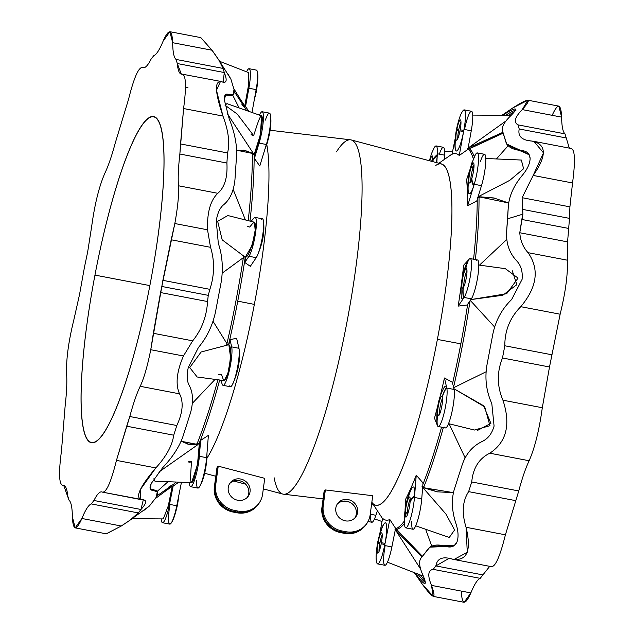 <?xml version="1.0" encoding="UTF-8"?>
<svg xmlns="http://www.w3.org/2000/svg" width="634" height="634" viewBox="0 0 634 634"><rect width="100%" height="100%" fill="white"/><g stroke="black" fill="none" stroke-linecap="round" stroke-linejoin="round"><path stroke-width="0.95" d="M106.274 533.804L121.26 526.014L81.897 518.485L75.169 527.868L72.379 516.869C72.244 507.533 71.119 501.954 68.995 500.131L63.701 485.398L62.853 485.414L64.478 485.723L62.853 485.414C59.002 484.527 58.534 473.067 61.458 451.036L65.175 405.538C66.689 392.367 67.164 381.787 66.594 373.798C66.087 359.549 68.504 341.552 73.861 319.79L79.567 294.382L73.861 319.79C68.504 341.552 66.087 359.549 66.594 373.798C67.164 381.787 66.689 392.367 65.175 405.538L61.458 451.036C58.534 473.067 59.002 484.527 62.853 485.414C65.413 484.978 67.045 488.513 67.751 496.026L68.995 500.131C71.119 501.954 72.244 507.533 72.379 516.869C73.005 530.753 76.183 531.292 81.897 518.485C85.471 509.784 88.594 504.926 91.256 503.919L93.935 500.48C97.374 493.672 100.22 490.89 102.454 492.142C106.393 492.578 111.061 481.991 116.458 460.379L129.796 416.522C133.243 403.684 136.706 393.611 140.193 386.304C143.934 378.411 147.46 366.214 150.757 349.722L183.448 355.975L192.696 340.83L153.341 333.294L150.757 349.722L161.821 286.465L208.253 295.349L209.894 289.334L162.875 280.339L161.821 286.465L174.826 223.533L207.524 229.793C207.025 212.485 210.448 200.32 217.803 193.299L178.447 185.77C179.042 194.4 177.829 206.985 174.826 223.533C177.829 206.985 179.042 194.4 178.447 185.77C177.877 177.774 178.352 167.194 179.866 154.03L183.583 108.533C186.507 86.501 186.039 75.042 182.188 74.154C179.628 74.59 177.995 71.056 177.29 63.543L176.046 59.43C173.922 57.607 172.797 52.028 172.662 42.7C172.036 28.815 168.858 28.268 163.144 41.083C159.57 49.785 156.447 54.635 153.785 55.649L151.106 59.089C147.659 65.896 144.821 68.67 142.587 67.418C138.648 66.982 133.98 77.57 128.583 99.181L115.245 143.046C111.798 155.885 108.335 165.957 104.848 173.264C99.11 186.444 94.728 204.108 91.7 226.267L87.658 251.96L84.496 267.017L87.658 251.96L91.7 226.267C94.728 204.108 99.11 186.444 104.848 173.264C108.335 165.957 111.798 155.885 115.245 143.046L128.583 99.181C133.98 77.57 138.648 66.982 142.587 67.418L143.292 67.703M528.677 140.637L533.923 141.35L543.489 152.881L533.178 175.436L572.542 182.964C575.466 160.933 574.998 149.473 571.147 148.586C574.998 149.473 575.466 160.933 572.542 182.964L569.911 206.85L569.498 218.373L569.911 206.85L522.115 197.705L522.479 209.378L569.498 218.373L567.581 241.887L567.406 260.202L528.043 252.673L567.406 260.202L567.581 241.887L519.785 232.741C520.332 240.603 523.082 247.244 528.043 252.673C539.582 269.07 537.156 287.075 520.776 306.682L560.139 314.21L549.504 366.983L542.3 407.733C539.272 429.892 534.89 447.556 529.152 460.736C525.665 468.043 522.202 478.115 518.755 490.954L505.417 534.819C500.02 556.43 495.352 567.018 491.413 566.582C495.352 567.018 500.02 556.43 505.417 534.819L518.755 490.954C522.202 478.115 525.665 468.043 529.152 460.736C534.89 447.556 539.272 429.892 542.3 407.733L549.504 366.983L560.139 314.21C565.496 292.448 567.913 274.451 567.406 260.202C567.913 274.451 565.496 292.448 560.139 314.21L520.776 306.682C510.077 317.515 504.751 330.544 504.815 345.776L551.834 354.771L504.815 345.776L502.485 357.988L549.504 366.983L502.485 357.988C496.818 372.142 496.969 386.209 502.936 400.197L542.3 407.733L502.936 400.197C510.941 424.503 506.558 442.167 489.789 453.207L529.152 460.736L489.789 453.207C479.042 458.493 473.027 468.074 471.736 481.959L518.755 490.954L471.736 481.959L468.637 491.635L515.656 500.63L468.637 491.635C462.471 501.019 461.615 512.906 466.061 527.282L505.417 534.819L466.061 527.282L467.274 552.301L453.944 559.497L449.141 558.348L435.875 565.916L482.894 574.911L480.215 578.351C477.553 579.365 474.43 584.215 470.856 592.917C465.142 605.732 461.964 605.185 461.338 591.3M371.524 504.648L376.208 505.203A173.74 29.275 -79.2 0 0 437.381 339.42A173.74 29.275 -79.2 0 0 441.51 163.952L351.252 139.948A180.349 30.384 100.8 0 1 346.846 322.714A180.349 30.384 100.8 0 1 283.461 494.187A180.349 30.384 100.8 0 1 274.11 477.703M336.48 151.819A180.349 30.384 100.8 0 1 351.252 139.948M324.061 491.596L325.361 489.939L372.729 495.717L370.169 514.737L372.729 495.717L325.361 489.939L324.553 490.771L322.429 506.558L323.229 505.758L325.361 489.939L323.229 505.758A22.364 20.938 38 0 0 342.043 530.983L345.681 531.68A22.364 20.938 38 0 0 370.169 514.737A22.364 20.938 -142 0 1 367.775 521.909A22.364 20.938 -142 0 1 345.681 531.68L342.043 530.983A22.364 20.938 -142 0 1 323.229 505.758L322.429 506.558L324.553 490.771L321.937 507.414L324.061 491.596M254.353 304.391A173.74 29.275 100.8 0 1 206.93 458.279A173.74 29.275 -79.2 0 0 254.353 304.391L237.758 301.142A194.424 32.762 100.8 0 1 228.541 344.809L228.858 344.738A194.059 32.699 -79.2 0 0 230.007 339.721L236.609 338.231L238.947 348.288A20.351 3.432 -79.2 0 0 238.844 347.907A20.351 3.432 100.8 0 1 238.947 348.288L236.609 338.231L230.007 339.721L231.679 346.893L238.947 348.288L231.679 346.893L230.007 339.721A194.059 32.699 100.8 0 1 228.858 344.738L228.541 344.809A194.424 32.762 -79.2 0 0 237.758 301.142L254.353 304.391A173.74 29.275 -79.2 0 0 266.755 144.433A173.74 29.275 100.8 0 1 254.353 304.391M263.316 488.885L282.748 494.052A180.349 30.384 -79.2 0 0 346.846 322.714A180.349 30.384 -79.2 0 0 350.539 139.813L270.124 130.255M255.692 507.24A22.364 20.938 -142 0 1 236.823 512.755L233.193 512.066A22.364 20.938 -142 0 1 214.379 486.833L216.939 467.821L218.231 466.156L264.735 478.337L262.611 494.155L264.735 478.337L218.231 466.156L217.43 466.973L214.871 485.977L215.671 485.169L218.231 466.156L215.671 485.169A22.364 20.938 38 0 0 234.485 510.402L238.122 511.099A22.364 20.938 38 0 0 262.611 494.155A22.364 20.938 -142 0 1 260.217 501.328A22.364 20.938 -142 0 1 238.122 511.099L237.449 512.074A22.523 21.088 38 0 0 259.702 502.239L260.217 501.328M247.331 497.357A11.261 10.54 38 0 0 244.336 482.981A11.261 10.54 38 0 0 229.667 483.568A11.261 10.54 -142 0 1 244.336 482.981A11.261 10.54 -142 0 1 247.331 497.357M363.25 527.821A22.364 20.938 -142 0 1 344.381 533.345L340.751 532.647A22.364 20.938 -142 0 1 321.937 507.414L322.429 506.558A22.523 21.088 38 0 0 341.377 531.966L342.043 530.983L341.377 531.966L345.015 532.663L345.681 531.68L345.015 532.663A22.523 21.088 38 0 0 367.26 522.82L367.775 521.909M354.889 517.938A11.261 10.54 38 0 0 351.894 503.562A11.261 10.54 38 0 0 337.225 504.149A11.261 10.54 -142 0 1 351.894 503.562A11.261 10.54 -142 0 1 354.889 517.938M155.393 498.538L170.784 487.15L168.977 486.809L170.784 487.15L155.393 498.538M233.851 88.673L243.733 104.737L233.851 88.673M242.751 104.539L243.733 104.737L242.751 104.539M250.921 134.051L251.563 134.899L253.624 135.589C256.374 127.767 261.652 108.549 262.444 118.93C261.176 132.53 258.498 144.52 254.4 154.894L254.139 154.537A194.424 32.762 100.8 0 1 250.002 221.1A194.424 32.762 -79.2 0 0 254.139 154.537L260.408 134.757L261.58 115.871L226.956 103.627L225.046 105.236L237.219 114.049L252.728 134.416L250.921 134.051M241.926 104.38L242.64 105.442A194.424 32.762 100.8 0 1 246.452 110.522A194.424 32.762 -79.2 0 0 245.168 108.216L234.303 91.7M232.615 94.957L239.121 107.931L232.615 94.957M236.672 150.218L253.505 153.65L227.376 113.763L253.505 153.65L244.359 150.234L236.672 150.218M243.472 150.084L253.505 153.65L251.698 153.301L252.348 154.197L251.698 153.301M248.663 226.528L247.537 226.544L249.606 227.051C251.825 225.102 256.992 215.306 254.868 232.852C251.658 248.116 248.544 256.287 245.524 257.372L245.255 257.19A194.424 32.762 100.8 0 1 237.758 301.142A194.424 32.762 -79.2 0 0 245.255 257.19L252.229 245.255L255.161 230.285L254.472 222.225L227.868 215.544L217.652 221.298L222.193 239.858L244.597 256.738L222.185 239.85L217.66 221.274L227.883 215.552M248.211 220.656A194.424 32.762 -79.2 0 0 252.348 154.197L254.139 154.537L252.348 154.197A194.424 32.762 100.8 0 1 248.211 220.656M233.177 189.487L245.398 219.95L233.177 189.487M222.257 273.096L244.597 256.738L222.257 273.096M226.845 344.016A194.424 32.762 -79.2 0 0 243.393 257.277A194.424 32.762 100.8 0 1 226.845 344.016M213.056 321.327L227.764 344.975L213.056 321.327M192.403 403.264L215.092 379.394L192.403 403.264M197.174 376.992L189.732 367.569L201.097 352.005L227.764 344.975L201.105 352.005L189.732 367.562L197.166 376.992L224.238 380.622L227.86 373.371L230.665 358.353L228.858 344.738C231.291 346.75 231.188 355.436 228.549 370.795C224.064 387.937 222.835 377.056 221.48 374.496L218.595 374.298L220.41 374.631M196.207 444.18L198.014 444.529L158.769 472.148L198.014 444.529L181.142 441.264L188.599 444.268L198.014 444.529L196.207 444.18L197.142 443.586A194.424 32.762 -79.2 0 0 217.874 379.766A194.424 32.762 100.8 0 1 197.142 443.586L199.306 443.705A194.059 32.699 -79.2 0 0 200.613 440.384L208.388 435.392L206.621 457.685A20.351 3.432 -79.2 0 0 206.684 456.805A20.351 3.432 100.8 0 1 206.621 457.685L208.388 435.392L200.613 440.384L199.353 456.29L206.621 457.685L199.353 456.29L200.613 440.384A194.059 32.699 100.8 0 1 199.306 443.705L198.933 443.943A194.424 32.762 -79.2 0 0 219.697 380.012A194.424 32.762 100.8 0 1 198.933 443.943L187.719 444.085M157.113 495.748L173.153 484.511A194.424 32.762 -79.2 0 0 176.038 482.03A194.424 32.762 100.8 0 1 170.023 486.088L168.977 486.809M155.013 481.206L153.793 478.836L154.981 481.206L191.595 482.64L197.483 464.603L199.306 443.705C199.314 454.776 197.396 466.893 193.552 480.057C188.98 489.527 191.135 469.778 191.444 461.536L189.281 461.417L188.369 461.964L190.184 462.289M157.002 491.58L168.018 481.713L157.002 491.58M420.397 575.03L424.986 580.76L420.397 575.03M421.967 557.072L395.592 530.167L420.794 569.387L395.592 530.167L421.967 557.072M404.429 523.549A194.424 32.762 100.8 0 1 396.702 529.469L422.545 556.43L397.399 530.523L395.592 530.167L397.399 530.523L396.702 529.469L394.903 529.128L396.702 529.469A194.424 32.762 -79.2 0 0 404.429 523.549M514.285 111.861L508.286 115.333L514.285 111.861M506.186 120.809L468.534 147.762L503.047 132.26L468.534 147.762L470.349 148.094L469.319 148.816A194.424 32.762 100.8 0 1 474.311 156.764A194.424 32.762 -79.2 0 0 469.319 148.816L503.356 133.085L470.349 148.094L468.534 147.762L506.186 120.809M507.945 145.963L496.43 158.952L507.945 145.963M521.322 160.045L523.613 168.715L509.791 180.325L478.305 196.667L508.634 202.975L493.727 197.951L478.305 196.667L480.12 197.016L479.027 197.578A194.424 32.762 100.8 0 1 475.381 259.568A194.424 32.762 -79.2 0 0 479.027 197.578L480.12 197.016L494.599 198.125M506.724 239.533L479.47 265.139L506.724 239.533M512.32 270.813L516.837 284.69L502.746 295.27L470.832 299.597L506.677 293.716L518.041 278.096L505.346 268.665L478.789 265.044M470.285 300.397L494.568 326.954L470.285 300.397M470.063 300.722A194.424 32.762 100.8 0 1 453.556 387.271A194.424 32.762 -79.2 0 0 470.063 300.722M486.016 371.809L453.659 387.715L486.016 371.809M448.523 423.647L474.422 430.026L489.947 425.715L484.725 406.862L453.889 388.697L483.576 405.728L490.89 423.377L477.259 430.557M449.086 423.789L465.087 457.748L449.086 423.789M443.356 427.498A194.424 32.762 100.8 0 1 423.821 486.967L424.629 487.895L422.823 487.546L445.868 513.976L454.61 529.945L449.284 537.45L454.61 529.945L445.868 513.976L422.823 487.546L437.119 491.826L453.381 492.634L424.629 487.895L423.821 486.967A194.424 32.762 -79.2 0 0 443.356 427.498M425.644 529.255L431.651 545.874L425.644 529.255M437.991 491.992L424.629 487.895M382.595 518.279L379.806 533.638L382.595 518.279A186.554 31.431 -79.2 0 0 389.815 519.508A186.554 31.431 100.8 0 1 382.595 518.279M379.283 537.41A20.351 3.432 100.8 0 1 385.844 523.026A20.351 3.432 100.8 0 1 385.028 543.37L384.814 544.479A20.351 3.432 100.8 0 1 384.616 545.525L389.815 519.508L395.592 528.352L389.815 519.508L384.616 545.525L391.883 546.912L395.592 528.352L391.883 546.912A20.351 3.432 100.8 0 1 384.886 565.29A20.351 3.432 100.8 0 1 385.123 545.771M435.772 165.442A173.74 29.275 100.8 0 1 437.381 339.42A173.74 29.275 100.8 0 1 371.841 502.294M437.381 339.42L460.847 343.834A194.424 32.762 -79.2 0 0 467.678 304.209A194.424 32.762 100.8 0 1 460.847 343.834L437.381 339.42M467.139 305.009L458.176 306.103A186.554 31.431 -79.2 0 0 461.314 284.468A186.554 31.431 100.8 0 1 458.176 306.103L464.08 297.449A20.351 3.432 100.8 0 1 463.85 297.766L463.605 298.083A30.028 28.118 -142 0 1 463.082 287.733A9.756 1.64 100.8 0 1 462.21 281.234A9.756 1.64 100.8 0 1 465.554 269.331L465.8 269.014A30.028 28.118 -142 0 1 469.009 259.385A20.351 3.432 100.8 0 1 469.239 259.116L463.684 265.147A186.554 31.431 100.8 0 1 461.711 281.472A186.554 31.431 -79.2 0 0 463.684 265.147L469.239 259.116A20.351 3.432 100.8 0 1 470.254 258.585A20.351 3.432 100.8 0 1 470.444 275.536A20.351 3.432 100.8 0 1 464.08 297.449L458.176 306.103L467.139 305.009L471.347 298.836L464.08 297.449L471.347 298.836L467.139 305.009M473.582 259.219A194.424 32.762 -79.2 0 0 477.228 199.544A194.424 32.762 100.8 0 1 473.582 259.219M480.493 161.266A20.351 3.432 100.8 0 1 485.795 158.46A20.351 3.432 100.8 0 1 481.483 185.667L476.784 200.994L481.483 185.667L474.216 184.28L467.638 205.757L476.784 200.994L467.638 205.757A186.554 31.431 -79.2 0 0 466.584 179.684A186.554 31.431 100.8 0 1 467.638 205.757L474.216 184.28A20.351 3.432 100.8 0 1 473.947 185.12L473.669 186A20.351 3.432 100.8 0 1 468.772 193.283A20.351 3.432 100.8 0 1 468.994 177.924M473.329 158.952A194.424 32.762 -79.2 0 0 467.979 148.839A194.424 32.762 100.8 0 1 473.329 158.952M464.532 129.502A20.351 3.432 100.8 0 1 471.506 111.275A20.351 3.432 100.8 0 1 471.26 130.786L467.876 149.41L471.26 130.786L463.993 129.399L459.254 155.496L467.876 149.41L459.254 155.496A186.554 31.431 -79.2 0 0 452.034 154.268A186.554 31.431 100.8 0 1 459.254 155.496L463.993 129.399A20.351 3.432 100.8 0 1 463.795 130.445L463.589 131.555A20.351 3.432 100.8 0 1 456.821 150.9A20.351 3.432 100.8 0 1 456.02 135.113M395.473 528.938A194.424 32.762 -79.2 0 0 404.302 521.124A194.424 32.762 100.8 0 1 395.473 528.938M405.617 499.251A186.554 31.431 -79.2 0 0 416.245 475.167L423.005 482.942L416.245 475.167A186.554 31.431 100.8 0 1 405.617 499.251L405.047 510.188L405.617 499.251M422.886 484.455A194.424 32.762 -79.2 0 0 441.557 427.157A194.424 32.762 100.8 0 1 422.886 484.455M438.197 426.516L445.464 427.902A20.351 3.432 -79.2 0 0 451.915 412.155A20.351 3.432 -79.2 0 0 454.063 389.45L446.796 388.063A20.351 3.432 100.8 0 1 444.648 410.761A20.351 3.432 100.8 0 1 438.197 426.516A20.351 3.432 100.8 0 1 437.46 425.683L434.488 418.202A186.554 31.431 -79.2 0 0 438.641 402.36A186.554 31.431 100.8 0 1 434.488 418.202L437.46 425.683A20.351 3.432 100.8 0 1 437.349 425.359L437.238 424.986A30.028 28.181 -16.9 0 1 437.801 414.818A9.756 1.64 100.8 0 1 439.061 402.566A9.756 1.64 100.8 0 1 442.278 396.757L442.389 397.13A30.028 28.181 -16.9 0 1 446.693 387.683A20.351 3.432 100.8 0 1 446.796 388.063L444.458 378.007L452.399 382.278L444.458 378.007A186.554 31.431 100.8 0 1 439.457 399.119A186.554 31.431 -79.2 0 0 444.458 378.007L446.796 388.063L454.063 389.45L452.399 382.278L454.063 389.45A20.351 3.432 100.8 0 1 451.329 414.636A20.351 3.432 100.8 0 1 444.727 427.078M452.613 383.205A194.424 32.762 -79.2 0 0 460.847 343.834A194.424 32.762 100.8 0 1 452.613 383.205M384.616 545.525A20.351 3.432 100.8 0 1 377.61 563.895L384.878 565.29A20.351 3.432 -79.2 0 0 391.883 546.912L384.616 545.525A20.351 3.432 -79.2 0 0 384.814 544.479L385.028 543.37L381.399 542.72L381.185 543.821L384.814 544.479L381.185 543.821L381.399 542.72L385.028 543.37A20.351 3.432 -79.2 0 0 383.53 524.683C381.795 526.973 379.861 532.774 377.729 542.102L378.157 542.165A9.756 1.64 100.8 0 1 381.605 532.853A9.756 1.64 100.8 0 1 381.399 542.72A9.756 1.64 -79.2 0 0 381.613 532.853A9.756 1.64 -79.2 0 0 378.157 542.165L380.028 542.522A9.756 1.64 100.8 0 1 382.207 534.803A9.756 1.64 -79.2 0 0 380.028 542.522L377.729 542.102L377.515 543.211L377.943 543.275L378.157 542.165L377.943 543.275L379.814 543.631L380.028 542.522L379.814 543.631L377.943 543.275A9.756 1.64 -79.2 0 0 377.729 553.133A9.756 1.64 -79.2 0 0 381.185 543.821A9.756 1.64 100.8 0 1 377.737 553.133A9.756 1.64 100.8 0 1 377.943 543.275L377.515 543.211C376.081 552.523 375.74 558.594 376.501 561.431A20.351 3.432 -79.2 0 0 384.616 545.525M379.005 551.54A9.756 1.64 100.8 0 1 379.814 543.631A9.756 1.64 -79.2 0 0 379.005 551.54M371.389 505.655L371.722 504.672L371.389 505.655M367.989 521.513L371.841 522.25A20.351 3.432 -79.2 0 0 375.891 515.291L370.24 514.206L375.891 515.291L377.404 510.79L375.891 515.291A20.351 3.432 100.8 0 1 370.644 514.285M436.85 162.716L437.317 153.777A20.351 3.432 100.8 0 1 437.27 154.625L437.206 155.536A20.351 3.432 100.8 0 1 436.43 162.597A20.351 3.432 -79.2 0 0 437.206 155.536A30.028 17.483 -176.2 0 0 432.745 161.052A9.756 1.64 100.8 0 1 432.705 161.607A9.756 1.64 -79.2 0 0 432.745 161.052A30.028 17.483 3.8 0 1 437.206 155.536L437.27 154.625A30.028 17.483 -176.2 0 0 432.808 160.14L432.745 161.052L432.808 160.14A9.756 1.64 -79.2 0 0 432.253 155.964A9.756 1.64 -79.2 0 0 429.836 160.846A9.756 1.64 100.8 0 1 432.808 160.14A30.028 17.483 3.8 0 1 437.27 154.625A20.351 3.432 -79.2 0 0 437.317 153.777L436.85 162.716M444.363 159.427L444.592 155.164L437.317 153.777L444.592 155.164L444.363 159.427M439.37 154.165A20.351 3.432 100.8 0 1 444.592 155.164A20.351 3.432 -79.2 0 0 443.388 147.31L436.121 145.915A20.351 3.432 100.8 0 1 437.317 153.777A20.351 3.432 -79.2 0 0 434.179 147.801L431.635 153.301L429.361 160.719M431.675 161.337A9.756 1.64 100.8 0 1 432.856 157.914A9.756 1.64 -79.2 0 0 431.675 161.337M455.109 138.909L452.034 154.268L455.109 138.909M467.52 148.475L469.319 148.816L467.52 148.475M464.239 109.88A20.351 3.432 100.8 0 1 463.993 129.399L471.26 130.786A20.351 3.432 -79.2 0 0 471.506 111.275L464.239 109.88M456.29 130.279L456.924 129.241L456.496 129.178L456.924 129.241L456.71 130.342L458.58 130.699L458.794 129.598L456.924 129.241L458.794 129.598A9.756 1.64 100.8 0 1 460.973 121.879A9.756 1.64 -79.2 0 0 458.794 129.598L458.58 130.699L456.29 130.279L456.496 129.178C458.612 119.905 460.546 114.096 462.297 111.758A20.351 3.432 -79.2 0 1 463.993 129.399A20.351 3.432 -79.2 0 1 463.795 130.445L460.165 129.788L459.959 130.897A9.756 1.64 100.8 0 1 456.504 140.209A9.756 1.64 100.8 0 1 456.71 130.342A9.756 1.64 -79.2 0 0 456.504 140.201A9.756 1.64 -79.2 0 0 459.959 130.897L463.589 131.555L459.959 130.897L460.165 129.788A9.756 1.64 -79.2 0 0 460.379 119.929A9.756 1.64 -79.2 0 0 456.924 129.241A9.756 1.64 100.8 0 1 460.371 119.929A9.756 1.64 100.8 0 1 460.165 129.788L463.795 130.445L463.589 131.555A20.351 3.432 -79.2 0 1 455.267 148.507C454.507 145.638 454.847 139.559 456.29 130.279M457.772 138.616A9.756 1.64 100.8 0 1 458.58 130.699A9.756 1.64 -79.2 0 0 457.772 138.616M470.071 169.278L466.584 179.684L470.071 169.278M471.823 163.096A30.028 17.316 17.8 0 0 471.347 166.694A9.756 1.64 100.8 0 1 474.018 164.959A9.756 1.64 100.8 0 1 471.823 178.408L471.537 179.279L471.823 178.408A30.028 17.316 17.8 0 0 473.947 185.12A30.028 17.316 -162.2 0 1 471.823 178.408A9.756 1.64 -79.2 0 0 473.86 168.454A9.756 1.64 -79.2 0 0 473.416 162.962A9.756 1.64 -79.2 0 0 471.347 166.694L473.218 167.051L472.94 167.923A9.756 1.64 -79.2 0 0 470.745 181.419A9.756 1.64 100.8 0 1 472.94 167.923L471.07 167.566A9.756 1.64 -79.2 0 0 469.033 177.52A9.756 1.64 -79.2 0 0 469.469 183.012A9.756 1.64 -79.2 0 0 471.537 179.279A30.028 17.316 17.8 0 0 473.669 186L473.947 185.12A20.351 3.432 -79.2 0 0 474.216 184.28A20.351 3.432 -79.2 0 0 478.519 159.99A20.351 3.432 -79.2 0 0 475.341 154.791L471.545 163.968C468.304 175.364 467.203 184.478 468.241 191.31A20.351 3.432 -79.2 0 0 473.669 186A30.028 17.316 -162.2 0 1 471.537 179.279A9.756 1.64 100.8 0 1 468.875 181.015A9.756 1.64 100.8 0 1 471.07 167.566L472.94 167.923L473.218 167.051L471.347 166.694L471.07 167.566A30.028 17.316 -162.2 0 1 471.545 163.968A30.028 17.316 17.8 0 0 471.07 167.566L471.347 166.694A30.028 17.316 -162.2 0 1 471.823 163.096A30.028 17.316 -162.2 0 1 472.964 160.687A20.351 3.432 100.8 0 1 473.226 159.879A20.351 3.432 100.8 0 1 477.283 152.913A20.351 3.432 100.8 0 1 478.242 163.905A20.351 3.432 100.8 0 1 474.216 184.28L481.483 185.667A20.351 3.432 -79.2 0 0 485.509 165.292A20.351 3.432 -79.2 0 0 484.55 154.308L477.283 152.913M477.228 197.222L479.027 197.578L477.228 197.222M480.12 197.016L478.305 196.667L509.768 180.341L523.589 168.747L521.37 160.045L485.795 158.492M473.218 167.051A9.756 1.64 100.8 0 1 474.018 164.911A9.756 1.64 -79.2 0 0 473.218 167.051M468.772 259.694L468.772 259.694A30.028 28.118 38 0 0 465.554 269.331L466.893 269.585L465.554 269.331A30.028 28.118 -142 0 1 468.772 259.694A20.351 3.432 -79.2 0 0 468.066 260.78C462.717 270.631 460.45 282.51 461.251 296.419A20.351 3.432 -79.2 0 0 463.605 298.083L463.85 297.766A30.028 28.118 -142 0 1 463.319 287.424L463.082 287.733A30.028 28.118 38 0 0 463.605 298.083M476.506 260.503A20.351 3.432 100.8 0 1 478.091 274.34A20.351 3.432 100.8 0 1 471.347 298.836A20.351 3.432 -79.2 0 0 477.711 276.923A20.351 3.432 -79.2 0 0 477.521 259.98L470.254 258.585M466.806 269.212L465.554 269.331A9.756 1.64 -79.2 0 0 462.432 279.745A9.756 1.64 -79.2 0 0 462.479 288.113A9.756 1.64 -79.2 0 0 463.082 287.733L463.319 287.424A9.756 1.64 -79.2 0 0 466.442 277.01A9.756 1.64 -79.2 0 0 466.394 268.634A9.756 1.64 -79.2 0 0 465.8 269.014L466.806 269.212M463.763 286.703A9.756 1.64 100.8 0 1 466.981 270.409A9.756 1.64 -79.2 0 0 463.763 286.703M463.85 297.766A20.351 3.432 -79.2 0 0 464.08 297.449A20.351 3.432 -79.2 0 0 470.824 272.945A20.351 3.432 -79.2 0 0 469.239 259.116A20.351 3.432 -79.2 0 0 469.009 259.385A30.028 28.118 38 0 0 465.8 269.014A9.756 1.64 100.8 0 1 466.664 275.521A9.756 1.64 100.8 0 1 463.319 287.424A30.028 28.118 38 0 0 463.85 297.766M446.582 387.311L446.582 387.311A30.028 28.181 163.1 0 0 442.278 396.757A30.028 28.181 -16.9 0 1 446.582 387.311A20.351 3.432 -79.2 0 0 443.792 388.04C438.443 397.89 436.168 409.77 436.977 423.678A20.351 3.432 -79.2 0 0 437.238 424.986L437.349 425.359A30.028 28.181 -16.9 0 1 437.912 415.191L439.116 415.072L437.801 414.818A30.028 28.181 163.1 0 0 437.238 424.986M422.022 486.635L423.821 486.967L422.022 486.635M442.389 397.13L442.278 396.757A9.756 1.64 -79.2 0 0 441.874 396.202A9.756 1.64 -79.2 0 0 438.728 404.001A9.756 1.64 -79.2 0 0 437.801 414.818L438.902 415.381L437.912 415.191A9.756 1.64 -79.2 0 0 438.316 415.745A9.756 1.64 -79.2 0 0 441.462 407.947A9.756 1.64 -79.2 0 0 442.389 397.13A9.756 1.64 100.8 0 1 441.129 409.39A9.756 1.64 100.8 0 1 437.912 415.191A30.028 28.181 163.1 0 0 437.349 425.359A20.351 3.432 -79.2 0 0 437.46 425.683A20.351 3.432 -79.2 0 0 444.062 413.249A20.351 3.432 -79.2 0 0 446.796 388.063A20.351 3.432 -79.2 0 0 446.693 387.683A30.028 28.181 163.1 0 0 442.389 397.13M439.521 414.319A9.756 1.64 100.8 0 1 442.548 397.986A9.756 1.64 -79.2 0 0 439.521 414.319M407.258 501.565A20.351 3.432 100.8 0 1 412.718 487.221A20.351 3.432 100.8 0 1 414.596 495.669L414.533 496.581A20.351 3.432 100.8 0 1 414.47 497.46L416.245 475.167L414.47 497.46L421.737 498.847L423.005 482.942L421.737 498.847A20.351 3.432 100.8 0 1 415.73 525.768A20.351 3.432 100.8 0 1 411.799 521.394M404.532 519.999A20.351 3.432 100.8 0 1 404.579 519.151A30.028 17.483 3.8 0 1 404.413 516.488A30.028 17.483 3.8 0 1 405.3 512.922L405.364 512.003A9.756 1.64 100.8 0 1 408.272 498.681A9.756 1.64 100.8 0 1 410.135 501.185L410.071 502.096A30.028 17.483 3.8 0 1 414.533 496.581L414.596 495.669A30.028 17.483 -176.2 0 0 410.135 501.185A30.028 17.483 3.8 0 1 414.596 495.669A20.351 3.432 -79.2 0 0 411.506 488.838C407.995 494.869 405.649 503.784 404.468 515.577A30.028 17.483 3.8 0 1 405.364 512.003L407.234 512.367A9.756 1.64 100.8 0 1 410.182 498.958A9.756 1.64 -79.2 0 0 407.234 512.367L405.364 512.003A30.028 17.483 -176.2 0 0 404.468 515.577L404.413 516.488A30.028 17.483 -176.2 0 1 405.3 512.922L407.171 513.278L407.234 512.367L407.171 513.278L405.3 512.922A9.756 1.64 -79.2 0 0 405.855 517.09A9.756 1.64 -79.2 0 0 408.296 512.121A9.756 1.64 -79.2 0 0 410.071 502.096L410.135 501.185A9.756 1.64 -79.2 0 0 409.58 497.008A9.756 1.64 -79.2 0 0 407.139 501.985A9.756 1.64 -79.2 0 0 405.364 512.003L405.3 512.922A9.756 1.64 100.8 0 0 407.163 515.426A9.756 1.64 100.8 0 0 410.071 502.096A30.028 17.483 -176.2 0 1 414.533 496.581A20.351 3.432 -79.2 0 1 414.47 497.46A20.351 3.432 100.8 0 1 410.697 517.938A20.351 3.432 100.8 0 1 405.728 527.86A20.351 3.432 100.8 0 1 404.532 519.999M405.728 527.86L412.996 529.247A20.351 3.432 -79.2 0 0 417.972 519.333A20.351 3.432 -79.2 0 0 421.737 498.847L414.47 497.46A20.351 3.432 -79.2 0 1 409.509 521.695A20.351 3.432 -79.2 0 1 404.619 525.396L404.413 516.488M407.131 515.505A9.756 1.64 100.8 0 1 407.171 513.278A9.756 1.64 -79.2 0 0 407.131 515.505M345.276 520.831A11.261 10.54 -142 0 1 337.977 503.095A11.261 10.54 -142 0 1 356.863 506.709A11.261 10.54 -142 0 1 345.276 520.831A11.261 10.54 38 0 0 355.579 517.138A11.261 10.54 38 0 0 353.193 501.898A11.261 10.54 38 0 0 337.827 503.285A11.261 10.54 38 0 0 345.276 520.831M341.377 531.966A22.523 21.088 -142 0 1 322.429 506.558L321.937 507.414A22.364 20.938 38 0 0 340.751 532.647L341.377 531.966L340.751 532.647L344.381 533.345A22.364 20.938 38 0 0 362.878 528.185L363.631 527.464A22.523 21.088 -142 0 1 345.015 532.663L344.381 533.345L345.015 532.663L341.377 531.966M367.514 522.361A22.523 21.088 -142 0 1 363.631 527.464M162.494 522.725L169.761 524.12A20.351 3.432 -79.2 0 0 176.759 505.75L169.492 504.355A20.351 3.432 100.8 0 1 162.494 522.725A20.351 3.432 100.8 0 1 161.258 518.905A20.351 3.432 -79.2 0 0 164.396 520.918A20.351 3.432 -79.2 0 0 169.492 504.355L173.185 485.906L169.492 504.355L176.759 505.75L181.459 482.244L176.759 505.75A20.351 3.432 -79.2 0 0 176.965 504.704L177.076 504.759M178.099 482.109A194.424 32.762 100.8 0 1 174.952 484.851A194.424 32.762 100.8 0 1 171.822 486.436L170.023 486.088L171.822 486.436A194.424 32.762 -79.2 0 0 178.099 482.109M244.431 105.783A194.424 32.762 100.8 0 1 246.967 108.557A194.424 32.762 100.8 0 1 248.417 111.219A194.424 32.762 -79.2 0 0 244.431 105.783L243.44 105.593L244.431 105.783M259.781 165.973L254.4 158.437A194.059 32.699 -79.2 0 0 254.4 154.894A194.059 32.699 100.8 0 1 254.4 158.437L259.781 165.973L266.359 144.504L259.781 165.973M250.327 266.32L244.748 262.452A194.059 32.699 -79.2 0 0 245.524 257.372A194.059 32.699 100.8 0 1 244.748 262.452L250.327 266.32L256.231 257.673L250.327 266.32M132.078 518.707L163.303 518.913L168.311 505.789L172.21 486.31L165.878 490.843M178.891 495.091L177.71 503.721L177.29 503.658M177.71 503.721L177.504 504.822L176.973 504.704A20.351 3.432 100.8 0 1 176.759 505.75A20.351 3.432 100.8 0 1 171.703 522.242A20.351 3.432 100.8 0 1 170.007 504.601M256.057 90.725L256.485 90.789C257.919 81.509 258.26 75.438 257.499 72.569A20.351 3.432 100.8 0 1 256.144 89.624L251.991 112.48L256.144 89.624L248.877 88.229L245.517 106.726L248.877 88.229A20.351 3.432 -79.2 0 0 250.216 71.063A20.351 3.432 -79.2 0 0 246.563 71.816A20.351 3.432 100.8 0 1 249.122 68.71A20.351 3.432 100.8 0 1 248.877 88.229L256.144 89.624A20.351 3.432 -79.2 0 0 256.39 70.105L249.122 68.71M240.54 99.459L244.748 106.029L248.29 86.541L248.465 72.553L219.657 61.332M256.485 90.789L256.271 91.898L255.843 91.835M256.144 89.624A20.351 3.432 100.8 0 1 255.946 90.67M265.377 120.103A20.351 3.432 100.8 0 1 270.544 115.602A20.351 3.432 100.8 0 1 266.359 144.504L259.092 143.11L254.4 158.437L259.092 143.11A20.351 3.432 -79.2 0 0 263.427 117.694A20.351 3.432 -79.2 0 0 259.48 115.126A20.351 3.432 100.8 0 1 262.159 111.75A20.351 3.432 100.8 0 1 263.126 122.734A20.351 3.432 100.8 0 1 259.092 143.11L266.359 144.504A20.351 3.432 -79.2 0 0 270.393 124.129A20.351 3.432 -79.2 0 0 269.426 113.137L262.159 111.75M270.544 115.602C271.582 122.441 270.48 131.555 267.239 142.943A30.028 17.316 -162.2 0 1 266.106 145.329A30.028 17.316 17.8 0 0 267.239 142.943L266.954 143.815A30.028 17.316 -162.2 0 1 265.852 146.169A30.028 17.316 17.8 0 0 266.954 143.815L264.957 149.085M266.359 144.504A20.351 3.432 100.8 0 1 266.098 145.345M243.456 256.857L245.255 257.19L243.456 256.857M226.742 344.452L228.541 344.809L226.742 344.452M250.985 221.353L254.123 217.945L250.985 221.353M261.39 219.34A20.351 3.432 100.8 0 1 263.514 221.274A20.351 3.432 100.8 0 1 261.945 239.446A20.351 3.432 100.8 0 1 256.699 256.913A20.351 3.432 100.8 0 1 256.231 257.673L248.964 256.279L244.748 262.452L248.964 256.279A20.351 3.432 -79.2 0 0 255.708 231.775A20.351 3.432 -79.2 0 0 254.123 217.945A20.351 3.432 100.8 0 1 255.137 217.414A20.351 3.432 100.8 0 1 255.328 234.366A20.351 3.432 100.8 0 1 248.964 256.279L256.231 257.673A20.351 3.432 -79.2 0 0 262.595 235.753A20.351 3.432 -79.2 0 0 262.405 218.809L255.137 217.414M222.344 384.513L220.6 380.131L222.344 384.513A20.351 3.432 -79.2 0 0 228.945 372.079A20.351 3.432 -79.2 0 0 231.679 346.893A20.351 3.432 100.8 0 1 229.524 369.598A20.351 3.432 100.8 0 1 223.081 385.345A20.351 3.432 100.8 0 1 222.344 384.513M223.081 385.345L230.348 386.732A20.351 3.432 -79.2 0 0 236.791 370.985A20.351 3.432 -79.2 0 0 238.947 348.288A20.351 3.432 100.8 0 1 239.113 349.215A20.351 3.432 100.8 0 1 237.544 367.387A20.351 3.432 100.8 0 1 232.29 384.854A20.351 3.432 100.8 0 1 229.611 385.908M189.368 482.553A20.351 3.432 -79.2 0 0 194.004 481.586A20.351 3.432 -79.2 0 0 199.353 456.29A20.351 3.432 100.8 0 1 195.581 476.776A20.351 3.432 100.8 0 1 190.612 486.69A20.351 3.432 100.8 0 1 189.368 482.553M190.612 486.69L197.879 488.085A20.351 3.432 -79.2 0 0 202.848 478.163A20.351 3.432 -79.2 0 0 206.621 457.685A20.351 3.432 100.8 0 1 199.821 486.199A20.351 3.432 100.8 0 1 196.683 480.223M206.993 452.977L206.914 458.548A30.028 17.483 -176.2 0 0 206.755 455.957A30.028 17.483 3.8 0 1 206.914 458.548L206.858 459.468A30.028 17.483 -176.2 0 0 206.692 456.821A30.028 17.483 3.8 0 1 206.858 459.468C205.678 471.26 203.332 480.176 199.821 486.199M237.718 500.25A11.261 10.54 -142 0 1 230.419 482.514A11.261 10.54 -142 0 1 249.297 486.127A11.261 10.54 -142 0 1 237.718 500.25A11.261 10.54 38 0 0 248.021 496.557A11.261 10.54 38 0 0 245.635 481.317A11.261 10.54 38 0 0 230.269 482.704A11.261 10.54 38 0 0 237.718 500.25M217.43 466.973L214.379 486.833L217.43 466.973M233.819 511.384L237.449 512.074L238.122 511.099L234.485 510.402L233.819 511.384L234.485 510.402A22.364 20.938 -142 0 1 215.671 485.169L214.871 485.977A22.523 21.088 38 0 0 233.819 511.384A22.523 21.088 -142 0 1 214.871 485.977L214.379 486.833A22.364 20.938 38 0 0 233.193 512.066L233.819 511.384L233.193 512.066L236.823 512.755A22.364 20.938 38 0 0 255.32 507.604L256.073 506.883A22.523 21.088 -142 0 1 237.449 512.074L236.823 512.755L237.449 512.074L233.819 511.384M259.956 501.779A22.523 21.088 -142 0 1 256.073 506.883M552.103 115.515C557.817 102.708 560.995 103.247 561.621 117.132C561.756 126.467 562.881 132.046 565.005 133.869L569.316 148.126L565.005 133.869C562.881 132.046 561.756 126.467 561.621 117.132L558.831 106.132L527.884 100.212L522.257 109.603L561.621 117.132L522.257 109.603C514.863 117.155 513.437 122.243 517.978 124.866L565.005 133.869L517.978 124.866L519.222 128.979L566.249 137.974L519.222 128.979L517.978 124.866C513.437 122.243 514.863 117.155 522.257 109.603C532.671 97.842 529.493 97.303 512.74 107.986L527.884 100.212M489.725 566.344L482.894 574.911L489.725 566.344M433.18 596.38L464.128 602.3L470.856 592.917L431.5 585.388L433.18 596.38L421.982 583.771C433.64 599.748 436.81 600.287 431.5 585.388L470.856 592.917C474.43 584.215 477.553 579.365 480.215 578.351L482.894 574.911L435.875 565.916L433.188 569.356L480.215 578.351L433.188 569.356C427.982 570.22 427.411 575.561 431.5 585.388C427.411 575.561 427.982 570.22 433.188 569.356L435.875 565.916C437.119 558.499 442.516 556.208 452.058 559.045C467.012 561.605 471.68 551.017 466.061 527.282C461.615 512.906 462.471 501.019 468.637 491.635L471.736 481.959C473.027 468.074 479.042 458.493 489.789 453.207C506.558 442.167 510.941 424.503 502.936 400.197C496.969 386.209 496.818 372.142 502.485 357.988L504.815 345.776C504.751 330.544 510.077 317.515 520.776 306.682C537.156 287.075 539.582 269.07 528.043 252.673C523.082 247.244 520.332 240.603 519.785 232.741L567.581 241.887L569.498 218.373L522.479 209.378L522.899 214.149L521.806 219.467L568.825 228.462L521.806 219.467L519.785 232.741L522.899 214.149L522.115 197.705L569.911 206.85L572.542 182.964L533.178 175.436L522.115 197.705L533.178 175.436C547.134 155.552 546.666 144.092 531.791 141.057C521.861 140.265 517.669 136.231 519.222 128.979M424.637 583.565C425.842 583.502 425.351 580.903 423.163 575.751C419.288 567.121 418.591 561.217 421.071 558.023L429.852 547.182L446.051 546.429L447.152 545.636L454.744 545.224L447.152 545.636L446.051 546.429L454.213 545.636L456.876 542.252C458.683 537.489 458.398 531.347 456.028 523.811C451.828 511.21 451.249 499.75 454.301 489.416L462.21 464.73C466.014 453.675 472.758 445.884 482.442 441.351C488.117 438.577 492 433.49 494.084 426.08L491.81 403.589C486.286 391.344 484.669 378.443 486.975 364.883L492.919 333.722C495.772 320.273 502.017 308.869 511.67 299.486L522.067 279.42C522.844 271.78 521.1 265.646 516.845 261.018C509.49 253.299 506.083 243.622 506.606 231.989L508.317 206.248C509.276 195.581 514.023 185.176 522.559 175.039C527.536 168.921 530.056 163.334 530.119 158.286L528.922 154.268L506.685 143.997L502.524 131.016C501.375 127.22 504.189 122.061 510.956 115.539C514.871 111.6 516.282 109.405 515.173 108.961C513.572 108.945 509.91 110.752 504.181 114.382L502.73 115.293L504.181 114.382C509.91 110.752 513.572 108.945 515.173 108.961C516.282 109.405 514.871 111.6 510.956 115.539C504.189 122.061 501.375 127.22 502.524 131.016L505.702 141.493C507.303 146.787 512.589 149.806 521.568 150.551C526.806 150.987 529.659 153.571 530.119 158.286C530.056 163.334 527.536 168.921 522.559 175.039C514.023 185.176 509.276 195.581 508.317 206.248L507.604 218.809L522.899 214.149L507.604 218.809L506.606 231.989C506.083 243.622 509.49 253.299 516.845 261.018C521.1 265.646 522.844 271.78 522.067 279.42L511.67 299.486C502.017 308.869 495.772 320.273 492.919 333.722L486.975 364.883C484.669 378.443 486.286 391.344 491.81 403.589L494.084 426.08C492 433.49 488.117 438.577 482.442 441.351C472.758 445.884 466.014 453.675 462.21 464.73L454.301 489.416C451.249 499.75 451.828 511.21 456.028 523.811C458.398 531.347 458.683 537.489 456.876 542.252C454.697 546.516 451.091 547.911 446.051 546.429C437.412 543.893 431.374 544.828 427.918 549.242L421.071 558.023C418.591 561.217 419.288 567.121 423.163 575.751C425.351 580.903 425.842 583.502 424.637 583.565C423.14 583.042 420.39 580.055 416.387 574.602L415.207 573.009L416.387 574.602C420.39 580.055 423.14 583.042 424.637 583.565L425.081 583.462M512.74 107.986L501.922 115.293M414.343 572.668L421.982 583.771M417.632 573.707L416.387 574.602L417.632 573.707C421.602 579.127 424.344 582.107 425.842 582.646C424.344 582.107 421.602 579.127 417.632 573.707M515.553 109.207L515.656 109.761L515.173 108.961M504.181 114.382L504.458 114.817L504.181 114.382M505.005 115.673C510.703 112.059 514.356 110.261 515.957 110.261C514.356 110.261 510.703 112.059 505.005 115.673M522.178 151.51L529.263 154.855L522.178 151.51M506.685 143.997L507.414 145.186L522.297 151.7L507.081 144.576M430.423 546.777L447.152 545.636L430.954 546.342L429.852 547.182M84.496 267.017L79.567 294.382L84.496 267.017M94.957 275.101A165.902 27.951 100.8 0 1 163.223 141.002A165.902 27.951 100.8 0 1 109.381 423.25A165.902 27.951 100.8 0 1 94.957 275.101A165.902 27.951 -79.2 0 0 91.336 442.722A165.902 27.951 -79.2 0 0 149.973 285.038A165.902 27.951 -79.2 0 0 153.705 116.838A165.902 27.951 -79.2 0 0 94.957 275.101L149.862 285.601L94.957 275.101M140.827 499.576L102.454 492.142C100.22 490.89 97.374 493.672 93.935 500.48L140.962 509.474L93.935 500.48L91.256 503.919L138.275 512.914L91.256 503.919C88.594 504.926 85.471 509.784 81.897 518.485L121.26 526.014C132.118 519.048 137.792 514.681 138.275 512.914L140.962 509.474L143.308 499.814L140.827 499.576L140.265 489.686L155.821 467.916L116.458 460.379C111.061 481.991 106.393 492.578 102.454 492.142L139.583 499.109M116.458 460.379L155.821 467.916C166.314 456.393 172.282 445.488 173.716 435.193L126.697 426.199L116.458 460.379M126.697 426.199L173.716 435.193L176.815 425.517L129.796 416.522L126.697 426.199M129.796 416.522L176.815 425.517C182.838 412.544 183.749 401.98 179.549 393.833L140.193 386.304C136.706 393.611 133.243 403.684 129.796 416.522M144.275 67.656L142.587 67.418C144.821 68.67 147.659 65.896 151.106 59.089L153.785 55.649C156.447 54.635 159.57 49.785 163.144 41.083L169.872 31.7L172.662 42.7L212.018 50.229L218.857 60.103L223.065 68.432C223.247 66.713 219.562 60.642 212.018 50.229L172.662 42.7C172.797 52.028 173.922 57.607 176.046 59.43L223.065 68.432L224.309 72.538L223.065 68.432L176.046 59.43L177.29 63.543L224.309 72.538C227.479 80.7 226.56 83.751 221.551 81.683C214.363 80.447 214.823 91.906 222.938 116.062L216.479 90.266L220.505 81.374L223.128 82.166L224.309 72.538L177.29 63.543L181.34 74.17L182.188 74.154C186.039 75.042 186.507 86.501 183.583 108.533L222.938 116.062C228.454 130.628 229.999 142.919 227.558 152.937C229.999 142.919 228.454 130.628 222.938 116.062L183.583 108.533L180.539 143.942L227.558 152.937L226.893 163.025L227.558 152.937L180.539 143.942L179.866 154.03L226.893 163.025C227.717 177.274 224.69 187.363 217.803 193.299C224.69 187.363 227.717 177.274 226.893 163.025L179.866 154.03C178.352 167.194 177.877 177.774 178.447 185.77L217.803 193.299C210.448 200.32 207.025 212.485 207.524 229.793L210.536 247.308L207.524 229.793L174.826 223.533L171.18 239.779L210.536 247.308C214.775 261.002 214.561 275.013 209.894 289.334C214.561 275.013 214.775 261.002 210.536 247.308L171.18 239.779L162.875 280.339L209.894 289.334L208.253 295.349L207.564 301.546L208.253 295.349L161.821 286.465L160.545 292.551L207.564 301.546C206.629 316.604 201.675 329.696 192.696 340.83C201.675 329.696 206.629 316.604 207.564 301.546L160.545 292.551L153.341 333.294L192.696 340.83L183.448 355.975C176.624 371.833 175.325 384.458 179.549 393.833C175.325 384.458 176.624 371.833 183.448 355.975L150.757 349.722C147.46 366.214 143.934 378.411 140.193 386.304L179.549 393.833C183.749 401.98 182.838 412.544 176.815 425.517L173.716 435.193C172.282 445.488 166.314 456.393 155.821 467.916C139.393 487.38 134.725 497.967 141.81 499.679C147.215 499.703 146.929 502.968 140.962 509.474L138.275 512.914L130.327 519.935L121.26 526.014L106.425 533.812M182.188 74.154L220.505 81.374M212.018 50.229L200.82 37.62L212.018 50.229M62.853 485.414L64.684 485.874M187.949 87.571L185.516 87.096M130.327 519.935L149.402 506.035L156.249 497.254C158.912 492.689 157.731 490.367 152.699 490.296C149.83 490.256 149.283 488.069 151.066 483.734L162.676 467.67C172.147 457.693 178.796 447.612 182.632 437.428L190.541 412.742C193.552 401.536 193.077 392.359 189.09 385.21C186.856 380.923 186.586 375.043 188.282 367.562L198.458 347.448C206.605 337.819 212.216 326.296 215.306 312.895L221.25 281.734C223.311 268.134 222.336 255.343 218.318 243.353L216.257 220.894C217.43 213.333 219.839 207.992 223.493 204.877C229.809 199.773 233.629 191.476 234.937 180.001L236.648 154.26C236.823 143.442 234.342 131.658 229.207 118.899L224.309 99.768C224.246 95.124 225.546 93.341 228.224 94.411C232.908 96.281 234.849 94.648 234.033 89.505L230.855 79.02L218.857 60.103M227.503 73.251L230.855 79.02L234.033 89.505L233.074 94.672L228.224 94.411L226.94 95.179L225.244 94.926L226.94 95.179L228.224 94.411L225.831 94.418L224.309 99.768L229.207 118.899C234.342 131.658 236.823 143.442 236.648 154.26L234.937 180.001C233.629 191.476 229.809 199.773 223.493 204.877C219.839 207.992 217.43 213.333 216.257 220.894L218.318 243.353C222.336 255.343 223.311 268.134 221.25 281.734L215.306 312.895C212.216 326.296 206.605 337.819 198.458 347.448L188.282 367.562C186.586 375.043 186.856 380.923 189.098 385.21C193.077 392.359 193.552 401.536 190.541 412.742L182.632 437.428C178.796 447.612 172.147 457.693 162.676 467.67L151.066 483.734L150.512 489.385L157.248 491.913L156.249 497.254L149.402 506.035L143.355 510.814M232.361 94.973L226.94 95.179L231.814 95.457L233.074 94.672M151.946 489.305L150.155 488.703L151.946 489.305M152.398 489.892L152.699 490.296L152.398 489.892M156.368 490.724L151.795 489.115L156.376 490.732L157.248 491.913M349.263 502.009L342.748 501.232M323.086 498.895L283.461 494.187M204.639 473.281L215.798 476.245M233.74 481.016L245.667 484.194M373.521 504.886L382.54 518.604M438.894 163.255L452.09 154.022M387.437 562.184L423.346 576.179M374.52 518.874L382.009 521.52M444.632 151.447L452.541 151.756M472.742 115.095L511.147 115.348M415.706 525.816L449.284 537.45M178.828 482.141L174.952 484.851M246.967 108.557L248.805 111.354M177.504 504.822C175.364 514.15 173.431 519.959 171.703 522.242M256.271 91.898L254.194 100.362M263.514 221.274C264.846 232.409 262.571 244.288 256.699 256.913M239.113 349.215C240.444 360.35 238.17 372.229 232.29 384.854M571.694 148.578L533.923 141.35M491.865 566.756L453.944 559.497M181.34 74.17L183.511 74.582M169.872 31.7L200.82 37.62M75.169 527.868L106.116 533.788"/></g></svg>
